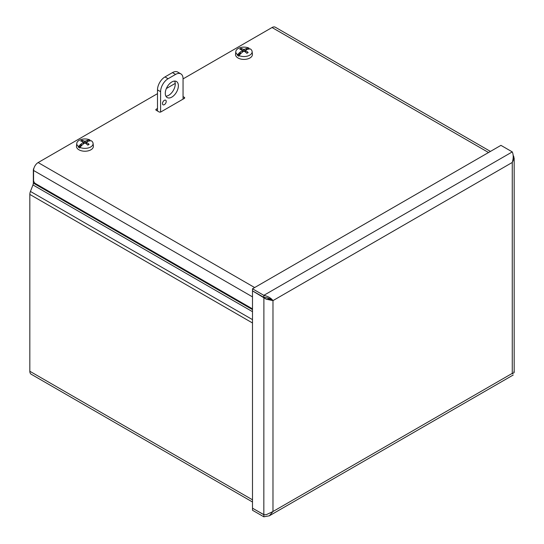 <?xml version="1.0" encoding="UTF-8"?>
<svg xmlns="http://www.w3.org/2000/svg" width="544" height="544" viewBox="0 0 544 544"><rect width="100%" height="100%" fill="white"/><g stroke="black" fill="none" stroke-linecap="round" stroke-linejoin="round"><path stroke-width="0.82" d="M252.498 502.003L31.171 374.224A6.467 3.733 -60 0 1 29.832 371.26L29.832 194.426A6.467 3.733 -60 0 1 30.444 191.434L32.96 184.946A3.971 2.292 -60 0 0 33.34 183.104L33.34 170.476A6.616 3.822 60 0 1 33.952 168.15M252.532 508.198L252.498 510.258L263.833 516.8L269.348 515.8L272.979 511.516L266.274 514.692L263.833 514.726L252.498 508.184L252.498 290.87L266.274 299.214L272.979 300.614L272.979 511.516L512.271 373.361C513.522 375.53 513.522 375.53 512.271 373.361L512.271 162.459L514.168 158.216L513.053 154.904M264.085 514.753L252.498 508.218M266.274 299.214L271.211 299.594C269.518 298.411 267.056 297.67 263.833 297.378L252.498 290.836L252.498 288.796L500.942 145.357L512.271 151.898C513.522 154.693 513.522 158.216 512.271 162.459L272.979 300.614C271.177 298.132 268.131 296.371 263.833 295.338L512.271 151.898M252.498 288.796L263.833 295.338L263.833 297.378M267.056 297.82L272.979 300.614M513.808 371.783C514.576 372.477 514.066 373 512.271 373.361M263.881 514.733L263.833 516.8M263.888 297.378L263.833 514.726M252.498 308.876L35.442 183.566A2.645 1.53 60 0 1 33.572 180.322L33.572 170.476A6.467 3.733 -60 0 1 38.148 162.561L254.646 287.552M156.237 109.201A1.326 0.762 0 0 0 155.849 109.745A1.326 0.762 0 0 0 156.237 110.282L156.237 109.201L157.488 108.48M184.307 98.403A1.326 0.762 0 0 0 184.695 97.859A1.326 0.762 0 0 0 184.307 97.322L184.307 98.403L160.915 111.908A1.326 0.762 0 0 1 159.045 111.908L156.237 110.282M183.056 96.601L184.307 97.322M183.478 98.879L183.056 98.641M157.488 110.52L157.066 110.765M488.539 152.517L272.041 27.52A6.467 3.733 -60 0 1 275.278 27.2L490.436 151.422M272.041 27.52L183.056 78.894M175.25 83.402L166.355 88.536M157.488 93.656L38.148 162.561M86.523 144.017L86.632 142.433A18.401 11.818 -117 0 1 89.107 144.337L88.754 144.323L89.107 144.337A5.066 2.924 0 0 1 87.788 145.098A18.401 9.336 57.3 0 0 85.381 143.154L84.47 143.154A18.401 9.336 -57.3 0 0 82.232 144.942A18.414 9.092 113.7 0 0 82.103 145.092A18.401 10.377 118.9 0 0 79.934 147.383L79.886 148.016A8.221 4.746 180 0 1 78.424 147.172L78.472 146.54A18.401 10.86 -58.9 0 1 80.743 144.31A18.414 11.975 -52.7 0 1 80.92 144.18L81.097 145.738L78.424 147.172M81.777 145.398L81.097 144.323M81.648 145.527L81.097 145.738M80.743 144.31L80.743 145.894M87.482 141.549L87.618 140.311A18.401 11.186 114 0 0 85.381 141.182L84.47 141.182A18.401 11.186 -114 0 0 82.062 140.27A5.066 2.924 0 0 0 80.743 141.032A18.401 9.969 54.4 0 1 83.218 141.909L83.218 142.433A18.401 11.818 117 0 0 80.92 144.18M83.218 141.909L83.327 144.017M87.618 140.311A18.414 9.092 -66.3 0 1 87.747 140.264A18.401 10.377 -61.1 0 1 89.916 139.93L89.964 140.508A8.221 4.746 180 0 1 90.569 140.808M78.472 146.54A8.16 4.712 180 0 1 76.786 143.364A8.16 4.712 180 0 1 81.559 139.366A8.16 4.712 180 0 1 89.916 139.93M86.632 141.909A18.401 9.969 -54.4 0 1 88.93 141.073A18.414 11.975 127.3 0 1 89.107 141.046A18.401 10.86 121.1 0 1 91.378 140.774A8.16 4.712 180 0 1 93.065 143.364A8.16 4.712 180 0 1 90.692 146.989A8.16 4.712 180 0 1 79.934 147.383M93.065 143.364L93.357 146.05A8.446 4.876 180 0 1 90.896 149.804A8.446 4.876 180 0 1 81.45 150.797A8.446 4.876 180 0 1 76.493 146.05L76.786 143.364M89.964 140.508L89.06 141.052M87.747 140.264L87.747 141.447M87.55 140.474L87.217 141.651M82.062 140.27L82.634 141.651M245.568 52.19L245.684 50.606A18.401 11.818 -117 0 1 248.159 52.51L247.806 52.496L248.159 52.51A5.066 2.924 0 0 1 246.833 53.271A18.401 9.336 57.3 0 0 244.433 51.333L243.515 51.333A18.401 9.336 -57.3 0 0 241.284 53.115A18.414 9.092 113.7 0 0 241.148 53.271A18.401 10.377 118.9 0 0 238.979 55.556L238.938 56.188A8.221 4.746 180 0 1 237.476 55.345L237.524 54.713A18.401 10.86 -58.9 0 1 239.788 52.482A18.414 11.975 -52.7 0 1 239.965 52.353L240.142 53.91L237.476 55.345M240.829 53.577L240.142 52.496M240.693 53.7L240.142 53.91M239.788 52.482L239.788 54.067M246.527 49.722L246.663 48.484A18.401 11.186 114 0 0 244.433 49.361L243.515 49.361A18.401 11.186 -114 0 0 241.108 48.443A5.066 2.924 0 0 0 239.788 49.205A18.401 9.969 54.4 0 1 242.264 50.082L242.264 50.606A18.401 11.818 117 0 0 239.965 52.353M242.264 50.082L242.379 52.19M246.663 48.484A18.414 9.092 -66.3 0 1 246.799 48.436A18.401 10.377 -61.1 0 1 248.968 48.103L249.009 48.681A8.221 4.746 180 0 1 249.614 48.987M237.524 54.713A8.16 4.712 180 0 1 235.831 51.537A8.16 4.712 180 0 1 240.611 47.539A8.16 4.712 180 0 1 248.968 48.103M245.684 50.082A18.401 9.969 -54.4 0 1 247.982 49.246A18.414 11.975 127.3 0 1 248.159 49.218A18.401 10.86 121.1 0 1 250.424 48.946A8.16 4.712 180 0 1 252.117 51.537A8.16 4.712 180 0 1 249.744 55.162A8.16 4.712 180 0 1 238.979 55.556M252.117 51.537L252.402 54.223A8.446 4.876 180 0 1 249.948 57.977A8.446 4.876 180 0 1 240.502 58.976A8.446 4.876 180 0 1 235.545 54.223L235.831 51.537M249.009 48.681L248.112 49.225M246.799 48.436L246.799 49.62M246.595 48.647L246.269 49.83M241.108 48.443L241.679 49.83M166.219 101.415A2.645 1.53 -60 0 1 165.063 104.081A2.645 1.53 -60 0 1 163.023 104.788A2.645 1.53 -60 0 1 163.023 101.735A2.645 1.53 -60 0 1 165.668 100.205A2.645 1.53 -60 0 1 166.219 101.415M165.913 96.186A9.262 5.345 120 0 0 175.263 83.953A9.262 5.345 120 0 0 174.631 81.083M178.378 85.755A9.262 5.345 -60 0 1 174.338 95.071A9.262 5.345 -60 0 1 167.198 97.553A9.262 5.345 -60 0 1 167.198 86.863A9.262 5.345 -60 0 1 176.46 81.512A9.262 5.345 -60 0 1 178.378 85.755M160.602 112.037L160.602 91.691A10.588 6.113 -60 0 1 168.089 78.73L175.569 74.412A10.588 6.113 -60 0 1 180.866 73.882A10.588 6.113 -60 0 1 183.056 78.73L183.056 99.124M168.089 78.73L164.975 76.935A10.588 6.113 120 0 0 157.488 89.896L160.602 91.691M164.975 76.935L172.455 72.61L175.569 74.412M180.866 73.882L177.752 72.087A10.588 6.113 120 0 0 172.455 72.61M157.488 111.003L157.488 89.896M33.34 183.104L252.498 309.638M252.498 311.692L32.96 184.946M30.444 191.434L252.498 319.634M252.498 322.98L29.832 194.426M29.832 371.26L252.498 499.82M513.23 157.148L513.808 156.298M252.498 296.874L33.572 170.476M88.754 144.323A4.604 2.659 180 0 1 87.666 144.983M81.328 141.188A4.604 2.659 180 0 1 82.368 140.638M84.47 141.182L84.313 143.269M85.381 141.182L85.537 143.269M247.806 52.496A4.604 2.659 180 0 1 246.711 53.162M240.38 49.368A4.604 2.659 180 0 1 241.42 48.81M243.515 49.361L243.358 51.442M244.433 49.361L244.582 51.442M512.502 373.327L512.666 373.878M514.168 372.327L514.168 158.216M269.348 515.8L513.223 375M88.788 144.289L87.55 144.996M83.409 142.127L83.592 143.806M86.442 142.127L86.258 143.806M247.833 52.462L246.595 53.176M242.461 50.306L242.638 51.979M245.487 50.306L245.31 51.979"/></g></svg>
